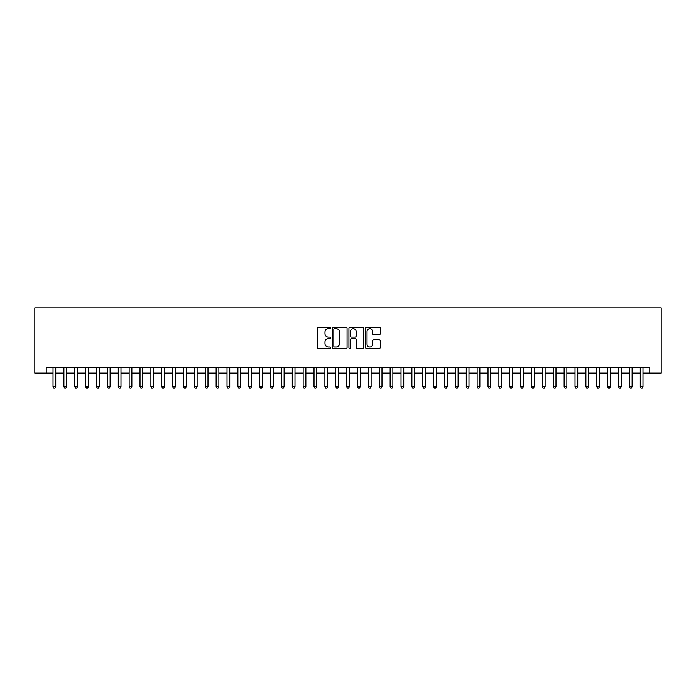 <?xml version="1.0" encoding="UTF-8"?>
<svg xmlns="http://www.w3.org/2000/svg" width="696" height="696" viewBox="0 0 696 696"><rect width="100%" height="100%" fill="white"/><g stroke="black" fill="none" stroke-linecap="round" stroke-linejoin="round"><path stroke-width="1.04" d="M330.6 327.903A0.748 0.748 0 0 0 329.852 327.155L318.516 327.155A1.07 1.07 0 0 0 317.446 328.225L317.446 347.443A1.07 1.07 0 0 0 318.516 348.505L329.852 348.505A0.748 0.748 0 0 0 330.6 347.756A0.748 0.748 0 0 0 329.852 347.008L328.382 347.008A3.419 3.419 0 0 1 324.971 343.598L324.971 341.997A3.419 3.419 0 0 1 328.382 338.578L329.852 338.578A0.748 0.748 0 0 0 330.6 337.83A0.748 0.748 0 0 0 329.852 337.082L328.382 337.082A3.419 3.419 0 0 1 324.971 333.671L324.971 332.07A3.419 3.419 0 0 1 328.382 328.651L329.852 328.651A0.748 0.748 0 0 0 330.6 327.903M379.198 334.68A1.07 1.07 0 0 0 380.26 333.619L380.26 328.225A1.07 1.07 0 0 0 379.198 327.155L366.601 327.155A1.07 1.07 0 0 0 365.53 328.225L365.53 347.443A1.07 1.07 0 0 0 366.601 348.505L379.198 348.505A1.07 1.07 0 0 0 380.26 347.443L380.26 340.927A1.07 1.07 0 0 0 379.198 339.857L373.804 339.857A1.07 1.07 0 0 0 372.734 340.927L372.734 344.155A2.854 2.854 0 0 1 369.88 347.008A2.854 2.854 0 0 1 367.027 344.155L367.027 331.505A2.854 2.854 0 0 1 369.88 328.651A2.854 2.854 0 0 1 372.734 331.505L372.734 333.619A1.07 1.07 0 0 0 373.804 334.68L379.198 334.68M46.223 373.178L46.223 367.74L649.777 367.74L649.777 373.178L661.2 373.178L661.2 307.928L34.8 307.928L34.8 373.178L53.018 373.178M347.069 328.225A1.07 1.07 0 0 0 345.999 327.155L333.401 327.155A1.07 1.07 0 0 0 332.331 328.225L332.331 347.443A1.07 1.07 0 0 0 333.401 348.505L345.999 348.505A1.07 1.07 0 0 0 347.069 347.443L347.069 328.225M350.001 327.155L362.599 327.155A1.07 1.07 0 0 1 363.669 328.225L363.669 347.443A1.07 1.07 0 0 1 362.599 348.505L357.205 348.505A1.07 1.07 0 0 1 356.143 347.443L356.143 339.648A1.07 1.07 0 0 0 355.073 338.578L351.497 338.578A1.07 1.07 0 0 0 350.427 339.648L350.427 347.756A0.748 0.748 0 0 1 349.679 348.505A0.748 0.748 0 0 1 348.931 347.756L348.931 328.225A1.07 1.07 0 0 1 350.001 327.155M55.732 373.178L63.893 373.178M66.607 373.178L74.768 373.178M77.482 373.178L85.643 373.178M88.357 373.178L96.518 373.178M99.232 373.178L107.393 373.178M110.107 373.178L118.268 373.178M120.982 373.178L129.143 373.178M131.857 373.178L140.018 373.178M142.732 373.178L150.893 373.178M153.607 373.178L161.768 373.178M164.482 373.178L172.643 373.178M175.357 373.178L183.518 373.178M186.232 373.178L194.393 373.178M197.107 373.178L205.268 373.178M207.982 373.178L216.143 373.178M218.857 373.178L227.018 373.178M229.732 373.178L237.893 373.178M240.607 373.178L248.768 373.178M251.482 373.178L259.643 373.178M262.357 373.178L270.518 373.178M273.232 373.178L281.393 373.178M284.107 373.178L292.268 373.178M294.982 373.178L303.143 373.178M305.857 373.178L314.018 373.178M316.732 373.178L324.893 373.178M327.607 373.178L335.768 373.178M338.482 373.178L346.643 373.178M349.357 373.178L357.518 373.178M360.232 373.178L368.393 373.178M371.107 373.178L379.268 373.178M381.982 373.178L390.143 373.178M392.857 373.178L401.018 373.178M403.732 373.178L411.893 373.178M414.607 373.178L422.768 373.178M425.482 373.178L433.643 373.178M436.357 373.178L444.518 373.178M447.232 373.178L455.393 373.178M458.107 373.178L466.268 373.178M468.982 373.178L477.143 373.178M479.857 373.178L488.018 373.178M490.732 373.178L498.893 373.178M501.607 373.178L509.768 373.178M512.482 373.178L520.643 373.178M523.357 373.178L531.518 373.178M534.232 373.178L542.393 373.178M545.107 373.178L553.268 373.178M555.982 373.178L564.143 373.178M566.857 373.178L575.018 373.178M577.732 373.178L585.893 373.178M588.607 373.178L596.768 373.178M599.482 373.178L607.643 373.178M610.357 373.178L618.518 373.178M621.232 373.178L629.393 373.178M632.107 373.178L640.268 373.178M642.982 373.178L649.777 373.178M334.576 328.651A0.748 0.748 0 0 0 333.828 329.399L333.828 346.269A0.748 0.748 0 0 0 334.576 347.008L336.125 347.008A3.419 3.419 0 0 0 339.544 343.598L339.544 332.07A3.419 3.419 0 0 0 336.125 328.651L334.576 328.651M356.143 331.557A2.854 2.854 0 0 0 353.281 328.703A2.854 2.854 0 0 0 350.427 331.557L350.427 336.02A1.07 1.07 0 0 0 351.497 337.082L355.073 337.082A1.07 1.07 0 0 0 356.143 336.02L356.143 331.557M55.732 367.74L55.732 386.663L53.018 386.663L53.018 367.74M55.732 386.663L54.923 388.072L53.836 388.072L53.018 386.663M66.607 367.74L66.607 386.663L63.893 386.663L63.893 367.74M66.607 386.663L65.798 388.072L64.711 388.072L63.893 386.663M77.482 367.74L77.482 386.663L74.768 386.663L74.768 367.74M77.482 386.663L76.673 388.072L75.586 388.072L74.768 386.663M88.357 367.74L88.357 386.663L85.643 386.663L85.643 367.74M88.357 386.663L87.548 388.072L86.461 388.072L85.643 386.663M99.232 367.74L99.232 386.663L96.518 386.663L96.518 367.74M99.232 386.663L98.423 388.072L97.336 388.072L96.518 386.663M110.107 367.74L110.107 386.663L107.393 386.663L107.393 367.74M110.107 386.663L109.298 388.072L108.211 388.072L107.393 386.663M120.982 367.74L120.982 386.663L118.268 386.663L118.268 367.74M120.982 386.663L120.173 388.072L119.086 388.072L118.268 386.663M131.857 367.74L131.857 386.663L129.143 386.663L129.143 367.74M131.857 386.663L131.048 388.072L129.961 388.072L129.143 386.663M142.732 367.74L142.732 386.663L140.018 386.663L140.018 367.74M142.732 386.663L141.923 388.072L140.836 388.072L140.018 386.663M153.607 367.74L153.607 386.663L150.893 386.663L150.893 367.74M153.607 386.663L152.798 388.072L151.711 388.072L150.893 386.663M164.482 367.74L164.482 386.663L161.768 386.663L161.768 367.74M164.482 386.663L163.673 388.072L162.586 388.072L161.768 386.663M175.357 367.74L175.357 386.663L172.643 386.663L172.643 367.74M175.357 386.663L174.548 388.072L173.461 388.072L172.643 386.663M186.232 367.74L186.232 386.663L183.518 386.663L183.518 367.74M186.232 386.663L185.423 388.072L184.336 388.072L183.518 386.663M197.107 367.74L197.107 386.663L194.393 386.663L194.393 367.74M197.107 386.663L196.298 388.072L195.211 388.072L194.393 386.663M207.982 367.74L207.982 386.663L205.268 386.663L205.268 367.74M207.982 386.663L207.173 388.072L206.086 388.072L205.268 386.663M218.857 367.74L218.857 386.663L216.143 386.663L216.143 367.74M218.857 386.663L218.048 388.072L216.961 388.072L216.143 386.663M229.732 367.74L229.732 386.663L227.018 386.663L227.018 367.74M229.732 386.663L228.923 388.072L227.836 388.072L227.018 386.663M240.607 367.74L240.607 386.663L237.893 386.663L237.893 367.74M240.607 386.663L239.798 388.072L238.711 388.072L237.893 386.663M251.482 367.74L251.482 386.663L248.768 386.663L248.768 367.74M251.482 386.663L250.673 388.072L249.586 388.072L248.768 386.663M262.357 367.74L262.357 386.663L259.643 386.663L259.643 367.74M262.357 386.663L261.548 388.072L260.461 388.072L259.643 386.663M273.232 367.74L273.232 386.663L270.518 386.663L270.518 367.74M273.232 386.663L272.423 388.072L271.336 388.072L270.518 386.663M284.107 367.74L284.107 386.663L281.393 386.663L281.393 367.74M284.107 386.663L283.298 388.072L282.211 388.072L281.393 386.663M294.982 367.74L294.982 386.663L292.268 386.663L292.268 367.74M294.982 386.663L294.173 388.072L293.086 388.072L292.268 386.663M305.857 367.74L305.857 386.663L303.143 386.663L303.143 367.74M305.857 386.663L305.048 388.072L303.961 388.072L303.143 386.663M316.732 367.74L316.732 386.663L314.018 386.663L314.018 367.74M316.732 386.663L315.923 388.072L314.836 388.072L314.018 386.663M327.607 367.74L327.607 386.663L324.893 386.663L324.893 367.74M327.607 386.663L326.798 388.072L325.711 388.072L324.893 386.663M338.482 367.74L338.482 386.663L335.768 386.663L335.768 367.74M338.482 386.663L337.673 388.072L336.586 388.072L335.768 386.663M349.357 367.74L349.357 386.663L346.643 386.663L346.643 367.74M349.357 386.663L348.548 388.072L347.461 388.072L346.643 386.663M360.232 367.74L360.232 386.663L357.518 386.663L357.518 367.74M360.232 386.663L359.423 388.072L358.336 388.072L357.518 386.663M371.107 367.74L371.107 386.663L368.393 386.663L368.393 367.74M371.107 386.663L370.298 388.072L369.211 388.072L368.393 386.663M381.982 367.74L381.982 386.663L379.268 386.663L379.268 367.74M381.982 386.663L381.173 388.072L380.086 388.072L379.268 386.663M392.857 367.74L392.857 386.663L390.143 386.663L390.143 367.74M392.857 386.663L392.048 388.072L390.961 388.072L390.143 386.663M403.732 367.74L403.732 386.663L401.018 386.663L401.018 367.74M403.732 386.663L402.923 388.072L401.836 388.072L401.018 386.663M414.607 367.74L414.607 386.663L411.893 386.663L411.893 367.74M414.607 386.663L413.798 388.072L412.711 388.072L411.893 386.663M425.482 367.74L425.482 386.663L422.768 386.663L422.768 367.74M425.482 386.663L424.673 388.072L423.586 388.072L422.768 386.663M436.357 367.74L436.357 386.663L433.643 386.663L433.643 367.74M436.357 386.663L435.548 388.072L434.461 388.072L433.643 386.663M447.232 367.74L447.232 386.663L444.518 386.663L444.518 367.74M447.232 386.663L446.423 388.072L445.336 388.072L444.518 386.663M458.107 367.74L458.107 386.663L455.393 386.663L455.393 367.74M458.107 386.663L457.298 388.072L456.211 388.072L455.393 386.663M468.982 367.74L468.982 386.663L466.268 386.663L466.268 367.74M468.982 386.663L468.173 388.072L467.086 388.072L466.268 386.663M479.857 367.74L479.857 386.663L477.143 386.663L477.143 367.74M479.857 386.663L479.048 388.072L477.961 388.072L477.143 386.663M490.732 367.74L490.732 386.663L488.018 386.663L488.018 367.74M490.732 386.663L489.923 388.072L488.836 388.072L488.018 386.663M501.607 367.74L501.607 386.663L498.893 386.663L498.893 367.74M501.607 386.663L500.798 388.072L499.711 388.072L498.893 386.663M512.482 367.74L512.482 386.663L509.768 386.663L509.768 367.74M512.482 386.663L511.673 388.072L510.586 388.072L509.768 386.663M523.357 367.74L523.357 386.663L520.643 386.663L520.643 367.74M523.357 386.663L522.548 388.072L521.461 388.072L520.643 386.663M534.232 367.74L534.232 386.663L531.518 386.663L531.518 367.74M534.232 386.663L533.423 388.072L532.336 388.072L531.518 386.663M545.107 367.74L545.107 386.663L542.393 386.663L542.393 367.74M545.107 386.663L544.298 388.072L543.211 388.072L542.393 386.663M555.982 367.74L555.982 386.663L553.268 386.663L553.268 367.74M555.982 386.663L555.173 388.072L554.086 388.072L553.268 386.663M566.857 367.74L566.857 386.663L564.143 386.663L564.143 367.74M566.857 386.663L566.048 388.072L564.961 388.072L564.143 386.663M577.732 367.74L577.732 386.663L575.018 386.663L575.018 367.74M577.732 386.663L576.923 388.072L575.836 388.072L575.018 386.663M588.607 367.74L588.607 386.663L585.893 386.663L585.893 367.74M588.607 386.663L587.798 388.072L586.711 388.072L585.893 386.663M599.482 367.74L599.482 386.663L596.768 386.663L596.768 367.74M599.482 386.663L598.673 388.072L597.586 388.072L596.768 386.663M610.357 367.74L610.357 386.663L607.643 386.663L607.643 367.74M610.357 386.663L609.548 388.072L608.461 388.072L607.643 386.663M621.232 367.74L621.232 386.663L618.518 386.663L618.518 367.74M621.232 386.663L620.423 388.072L619.336 388.072L618.518 386.663M632.107 367.74L632.107 386.663L629.393 386.663L629.393 367.74M632.107 386.663L631.298 388.072L630.211 388.072L629.393 386.663M642.982 367.74L642.982 386.663L640.268 386.663L640.268 367.74M642.982 386.663L642.173 388.072L641.086 388.072L640.268 386.663"/></g></svg>
